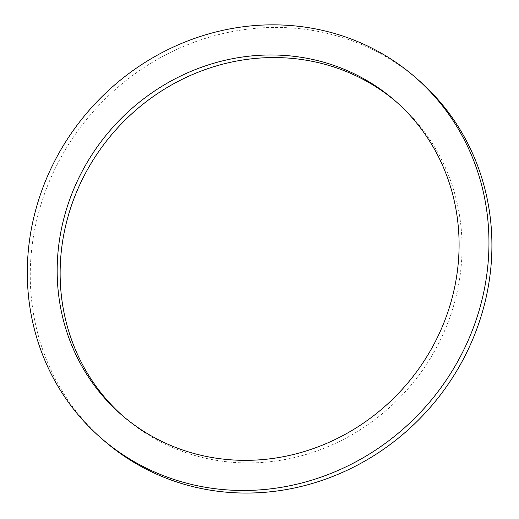 <?xml version="1.0" encoding="UTF-8"?>
<svg xmlns="http://www.w3.org/2000/svg" width="519" height="519" viewBox="0 0 519 519"><rect width="100%" height="100%" fill="white"/><g stroke="black" fill="none" stroke-linecap="round" stroke-linejoin="round"><path stroke-width="0.39" stroke-dasharray="2.6 1.95" d="M122.484 415.667A208.249 195.189 -48.8 0 0 123.957 416.965A208.249 195.189 -48.8 0 0 250.113 462.922A208.249 195.189 -48.8 0 0 445.957 327.586A208.249 195.189 -48.8 0 0 398.222 103.515A208.249 195.189 -48.8 0 0 396.737 102.23M103.573 440.261A239.207 224.202 131.2 0 1 92.356 112.604A239.207 224.202 131.2 0 1 418.606 80.218M398.222 103.515L395.264 100.933M123.957 416.965L120.998 414.383"/><path stroke-width="0.78" d="M247.154 460.34A208.249 195.189 131.2 0 1 120.998 414.383A208.249 195.189 131.2 0 1 111.235 129.127A208.249 195.189 131.2 0 1 395.264 100.933A208.249 195.189 131.2 0 1 443.005 324.998A208.249 195.189 131.2 0 1 247.154 460.34M396.737 102.23A208.249 195.189 -48.8 0 0 114.193 131.709A208.249 195.189 -48.8 0 0 122.484 415.667M245.526 490.468A239.207 224.202 -48.8 0 0 470.486 335.008A239.207 224.202 -48.8 0 0 415.654 77.636A239.207 224.202 -48.8 0 0 89.404 110.022A239.207 224.202 -48.8 0 0 100.615 437.679A239.207 224.202 -48.8 0 0 245.526 490.468M415.654 77.636L418.606 80.218A239.207 224.202 131.2 0 1 473.438 337.597A239.207 224.202 131.2 0 1 248.478 493.05A239.207 224.202 131.2 0 1 103.573 440.261L100.615 437.679"/></g></svg>

